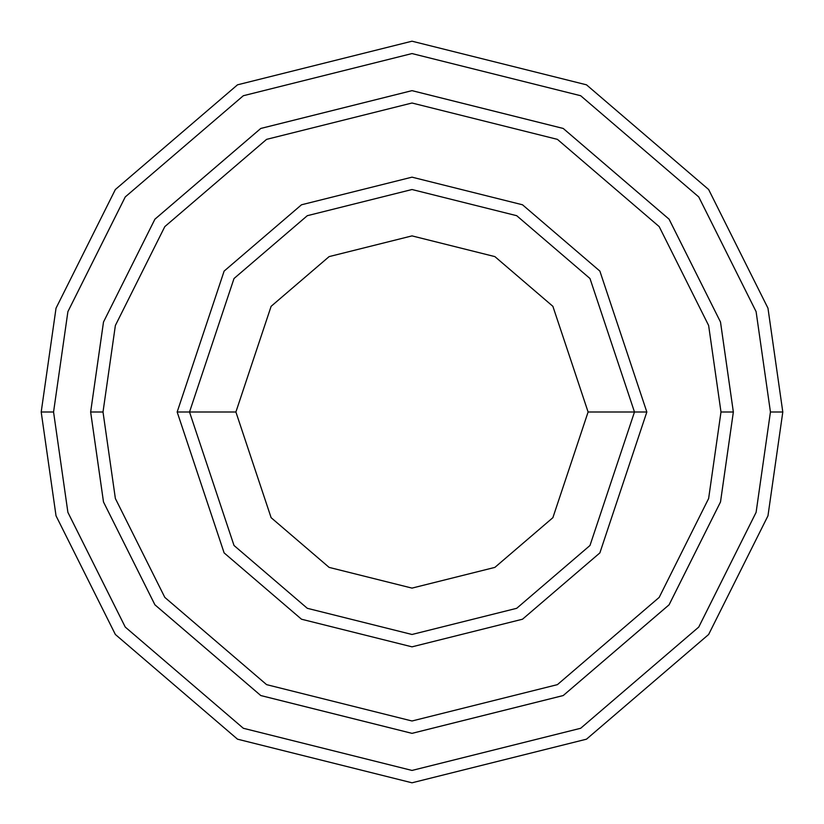 <?xml version="1.0" encoding="UTF-8"?>
<svg xmlns="http://www.w3.org/2000/svg" width="824" height="824" viewBox="0 0 824 824"><rect width="100%" height="100%" fill="white"/><g stroke="black" fill="none" stroke-linecap="round" stroke-linejoin="round"><path stroke-width="1.24" d="M634.48 412L646.84 412L599.872 271.096L522.509 204.785L412 177.16L301.491 204.785L224.128 271.096L177.16 412L189.52 412L234.016 545.488L307.301 608.308L412 634.48L516.699 608.308L589.984 545.488L634.48 412L589.984 545.488L516.699 608.308L412 634.48L307.301 608.308L234.016 545.488L189.52 412L235.891 412L189.52 412L234.016 278.512L307.301 215.692L412 189.52L516.699 215.692L589.984 278.512L634.48 412L588.109 412L552.894 517.668L494.874 567.396L412 588.109L329.126 567.396L271.106 517.668L235.891 412L271.106 517.668L329.126 567.396L412 588.109L494.874 567.396L552.894 517.668L588.109 412L552.894 306.332L494.874 256.604L412 235.891L329.126 256.604L271.106 306.332L235.891 412L271.106 306.332L329.126 256.604L412 235.891L494.874 256.604L552.894 306.332L588.109 412L634.48 412L589.984 278.512L516.699 215.692L412 189.52L307.301 215.692L234.016 278.512L189.52 412L177.16 412L224.128 271.096L301.491 204.785L412 177.16L522.509 204.785L599.872 271.096L646.84 412L599.872 552.904L522.509 619.215L412 646.84L301.491 619.215L224.128 552.904L177.16 412L224.128 552.904L301.491 619.215L412 646.84L522.509 619.215L599.872 552.904L646.84 412L634.48 412M770.44 412L756.102 512.363L698.752 627.064L580.673 728.272L412 770.44L243.327 728.272L125.248 627.064L67.898 512.363L53.56 412L41.2 412L56.032 515.824L115.36 634.48L237.508 739.179L412 782.8L586.492 739.179L708.64 634.48L767.968 515.824L782.8 412L770.44 412L756.102 311.637L698.752 196.936L580.673 95.728L412 53.56L243.327 95.728L125.248 196.936L67.898 311.637L53.56 412L67.898 512.363L125.248 627.064L243.327 728.272L412 770.44L580.673 728.272L698.752 627.064L756.102 512.363L770.44 412L782.8 412L767.968 515.824L708.64 634.48L586.492 739.179L412 782.8L237.508 739.179L115.36 634.48L56.032 515.824L41.2 412L56.032 308.176L115.36 189.52L237.508 84.82L412 41.2L586.492 84.82L708.64 189.52L767.968 308.176L782.8 412L767.968 308.176L708.64 189.52L586.492 84.82L412 41.2L237.508 84.82L115.36 189.52L56.032 308.176L41.2 412L53.56 412L67.898 311.637L125.248 196.936L243.327 95.728L412 53.56L580.673 95.728L698.752 196.936L756.102 311.637L770.44 412M720.99 412L708.63 498.52L659.19 597.39L557.405 684.641L412 720.99L266.595 684.641L164.81 597.39L115.37 498.52L103.01 412L90.65 412L103.505 501.981L154.922 604.806L260.775 695.538L412 733.35L563.225 695.538L669.078 604.806L720.495 501.981L733.35 412L720.99 412L708.63 325.48L659.19 226.61L557.405 139.359L412 103.01L266.595 139.359L164.81 226.61L115.37 325.48L103.01 412L115.37 498.52L164.81 597.39L266.595 684.641L412 720.99L557.405 684.641L659.19 597.39L708.63 498.52L720.99 412L733.35 412L720.495 501.981L669.078 604.806L563.225 695.538L412 733.35L260.775 695.538L154.922 604.806L103.505 501.981L90.65 412L103.494 322.019L154.912 219.184L260.775 128.451L412 90.64L563.225 128.451L669.088 219.184L720.506 322.019L733.36 412L720.506 501.981L669.088 604.816L563.225 695.549L412 733.36L260.775 695.549L154.912 604.816L103.494 501.981L90.64 412L103.494 501.981L154.912 604.816L260.775 695.549L412 733.36L563.225 695.549L669.088 604.816L720.506 501.981L733.36 412L720.506 322.019L669.088 219.184L563.225 128.451L412 90.64L260.775 128.451L154.912 219.184L103.494 322.019L90.64 412L103.505 322.019L154.922 219.194L260.775 128.462L412 90.65L563.225 128.462L669.078 219.194L720.495 322.019L733.35 412L720.495 322.019L669.078 219.194L563.225 128.462L412 90.65L260.775 128.462L154.922 219.194L103.505 322.019L90.65 412L103.01 412L115.37 325.48L164.81 226.61L266.595 139.359L412 103.01L557.405 139.359L659.19 226.61L708.63 325.48L720.99 412"/></g></svg>
